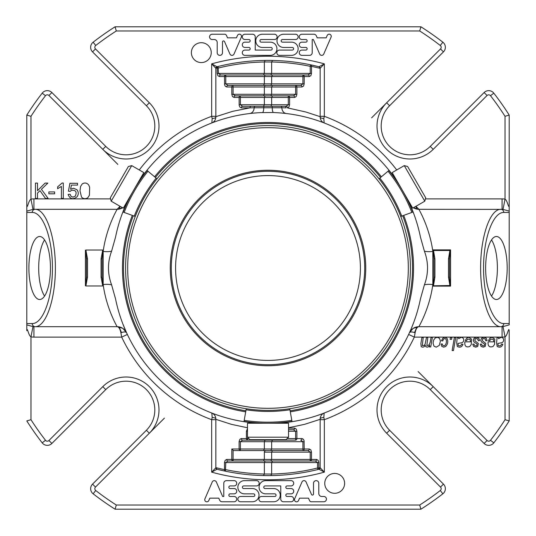 <?xml version="1.0" encoding="UTF-8"?>
<svg xmlns="http://www.w3.org/2000/svg" width="536" height="536" viewBox="0 0 536 536"><rect width="100%" height="100%" fill="white"/><g stroke="black" fill="none" stroke-linecap="round" stroke-linejoin="round"><path stroke-width="0.8" d="M360.413 268A92.413 92.413 0 0 0 268 175.587A92.413 92.413 0 0 0 175.587 268A92.413 92.413 0 0 0 268 360.413A92.413 92.413 0 0 0 360.413 268M424.8 201.188L425.705 197.818L407.628 166.515L404.265 165.617L392.171 172.599L402.435 190.38L412.707 208.169L424.8 201.188L404.265 165.617M247.465 437.202L249.93 439.667L286.07 439.667L288.536 437.202L288.536 423.239L247.465 423.239L247.465 437.202L288.536 437.202M365.753 268A97.753 97.753 0 0 0 219.124 183.345A97.753 97.753 0 0 0 219.124 352.655A97.753 97.753 0 0 0 365.753 268M131.735 165.617L128.372 166.515L110.295 197.818L111.2 201.188L123.293 208.169L133.565 190.38L143.829 172.599L131.735 165.617L111.2 201.188M391.38 196.9A142.402 142.402 0 0 1 268.114 410.402M267.886 410.402A142.402 142.402 0 0 1 144.62 196.9M144.733 196.699A142.402 142.402 0 0 1 391.267 196.699M147.152 170.535C148.197 171.406 148.197 171.406 147.152 170.535A156.485 156.485 0 0 0 123.173 212.075C124.446 212.537 124.446 212.537 123.173 212.075L135.246 216.47A143.655 143.655 0 0 1 156.988 178.79L147.152 170.535M244.014 421.39C244.255 420.05 244.255 420.05 244.014 421.39A156.485 156.485 0 0 0 291.986 421.39C291.745 420.05 291.745 420.05 291.986 421.39L289.755 408.733A143.655 143.655 0 0 1 246.245 408.747L244.014 421.39M412.827 212.075C411.554 212.537 411.554 212.537 412.827 212.075A156.485 156.485 0 0 0 388.848 170.535A156.485 156.485 0 0 1 412.827 212.075L411.849 212.43A155.447 155.447 0 0 0 388.044 171.205L379.006 178.796A143.655 143.655 0 0 1 400.767 216.464L411.849 212.43M388.848 170.535C387.803 171.406 387.803 171.406 388.848 170.535L388.044 171.205M288.301 95.864L293.413 95.864L288.301 95.864L288.301 97.431L289.581 97.431A1.568 1.28 -90 0 0 288.301 95.864L265.159 95.864L264.349 97.431L240.396 97.431L240.396 95.864L235.277 95.864L240.396 95.864A1.568 1.28 90 0 0 239.11 97.431L240.396 97.431L240.396 104.728L242.587 106.296L251.23 106.296A1.568 1.28 90 0 0 249.944 107.863L254.144 107.749A6.258 5.119 83.3 0 1 249.749 113.525M272.469 95.864L271.651 97.431L264.349 97.431L264.349 104.728L263.531 106.296L242.587 106.296A1.568 1.28 -90 0 0 241.3 107.863L239.934 107.18L239.163 105.425L239.11 97.431L233.998 97.431A1.568 1.28 -90 0 1 235.277 95.864L233.086 94.296L233.086 85.432L227.974 85.432L233.086 85.432A1.568 1.28 90 0 0 231.807 86.993L264.349 86.993L264.349 94.296L263.531 95.864M265.159 95.864L240.396 95.864M286.251 113.525A6.258 5.119 96.7 0 1 281.856 107.749L286.057 107.863A1.568 1.28 -90 0 0 284.77 106.296L286.11 106.296L288.301 104.728L289.581 104.728L289.581 97.431L294.7 97.431A1.568 1.28 90 0 0 293.413 95.864L295.604 94.296L271.651 94.296L270.841 95.864M233.998 97.431L232.45 96.514L231.807 94.296L271.651 94.296L271.651 86.993L264.349 86.993L265.159 85.432L233.086 85.432M272.469 85.432L271.651 86.993L296.89 86.993A1.568 1.28 -90 0 0 295.604 85.432L265.159 85.432M270.841 85.432L300.723 85.432L302.914 83.864L271.651 83.864L270.841 85.432L263.531 85.432L264.349 83.864L264.349 76.561L225.783 76.561L225.783 75L220.671 75L225.783 75A1.568 1.28 90 0 0 224.504 76.561L225.783 76.561L225.783 83.864L227.974 85.432A1.568 1.28 -90 0 0 226.695 86.993L225.328 86.316L224.624 84.902L224.504 76.561L219.385 76.561A1.568 1.28 -90 0 1 220.671 75L218.48 73.432L217.194 73.432L217.837 75.65L219.385 76.561M224.504 83.864L271.651 83.864L271.651 76.561L264.349 76.561L265.159 75L225.783 75M272.469 75L271.651 76.561L304.193 76.561A1.568 1.28 -90 0 0 302.914 75L265.159 75M270.841 75L271.651 73.432L218.48 73.432L218.105 66.477A1.568 1.266 76.1 0 0 217.194 67.998L218.48 67.998A206.045 206.045 0 0 1 264.349 61.988L264.349 73.432L263.531 75L308.026 75L310.217 73.432L271.651 73.432L271.651 62.015L264.349 61.968L265.139 60.414L272.502 60.441L271.651 62.015M247.699 440.136L242.587 440.136L247.699 440.136L247.699 438.569L246.419 438.569A1.568 1.28 90 0 0 247.699 440.136L263.531 440.136L264.114 439.667M263.531 440.136L270.841 440.136L271.424 439.667M270.841 440.136L295.604 440.136A1.568 1.28 -90 0 0 296.89 438.569L295.604 438.569L295.604 440.136M247.465 431.272L246.419 431.272L246.419 438.569L241.3 438.569A1.568 1.28 -90 0 0 242.587 440.136L240.396 441.704L271.651 441.704L272.469 440.136M233.086 461L265.159 461L264.349 462.568L264.349 474.012A206.045 206.045 0 0 1 225.783 469.67L224.504 469.67A1.568 1.273 101.8 0 0 225.462 471.204L225.783 462.568L227.974 461L233.086 461L233.086 459.439L231.807 459.439A1.568 1.28 90 0 0 233.086 461L263.531 461L264.349 459.439L264.349 452.136A1.91 1.568 0 0 1 266.258 450.568L234.185 450.568L240.396 450.568L240.396 449.007L239.11 449.007A1.568 1.28 90 0 0 240.396 450.568L263.531 450.568L264.349 449.007L264.349 441.704L265.159 440.136M304.193 441.704L271.651 441.704L271.651 449.007L302.914 449.007L302.914 450.568L308.026 450.568L302.914 450.568A1.568 1.28 -90 0 0 304.193 449.007L302.914 449.007L302.914 441.704L300.723 440.136A1.568 1.28 90 0 0 302.002 438.569L303.369 439.252L304.073 440.666L304.193 449.007L309.305 449.007A1.568 1.28 90 0 1 308.026 450.568L310.217 452.136L310.217 461L315.329 461L310.217 461A1.568 1.28 -90 0 0 311.496 459.439L271.651 459.439L271.651 452.136L272.469 450.568L266.258 450.568M263.531 450.568L270.841 450.568L271.651 449.007L240.396 449.007L240.396 441.704L239.11 441.704L239.123 441.349L239.934 439.252L241.3 438.569M270.841 450.568L302.914 450.568M263.531 461L270.841 461L271.651 459.439L233.086 459.439L233.086 450.287A1.91 1.568 0 0 0 234.185 450.568M270.841 461L310.217 461M265.159 461L272.469 461L271.651 462.568L317.52 462.568L315.329 461A1.568 1.28 90 0 0 316.615 459.439L318.163 460.35L318.793 462.213L318.806 468.002L317.52 468.002L317.52 462.568L318.806 462.568M264.349 473.985L271.651 474.032L271.651 462.568L224.504 462.568L225.14 460.35L226.695 459.439A1.568 1.28 -90 0 0 227.974 461M239.11 104.728L271.651 104.728L271.651 97.431L288.301 97.431L288.301 104.728L271.651 104.728L270.841 106.296L263.531 106.296M270.841 106.296L286.11 106.296A1.568 1.28 90 0 1 287.39 107.863L305.788 111.984L320.16 116.674L320.16 68.266L318.98 66.752L310.538 64.796L310.217 66.33L311.496 66.33A1.568 1.273 -78.2 0 0 310.538 64.796A207.606 207.606 0 0 0 272.502 60.441M433.148 250.5L432.833 249.877L433.47 250.205L434.917 258.855L433.879 258.855L433.879 277.146L433.879 258.855L433.148 250.5L450.253 250.5L449.523 258.855L449.523 277.146L448.485 277.146L449.938 285.795L450.568 286.124L450.568 249.877L449.938 250.205L448.485 258.855L448.485 277.146M449.523 258.855L448.485 258.855M247.465 427.762L231.438 424.345L215.84 419.326L215.84 467.734L217.02 469.248A207.606 207.606 0 0 0 318.98 469.248L317.895 469.523L317.52 468.002A206.045 206.045 0 0 1 271.651 474.012L270.861 475.586A207.606 207.606 0 0 0 317.895 469.523A1.568 1.266 -103.9 0 0 318.806 468.002L320.16 467.66L318.98 469.248L324.334 472.149L320.16 467.734A1.568 1.568 0 0 1 318.98 469.248A1.568 1.568 0 0 0 320.16 467.734M320.16 68.266A1.568 1.568 0 0 0 318.98 66.752L324.334 63.851L320.16 68.266A1.568 1.568 0 0 0 318.98 66.752A207.606 207.606 0 0 0 218.105 66.477L217.02 66.752L211.666 63.851L215.84 68.266L217.02 66.752A1.568 1.568 0 0 0 215.84 68.266L217.194 67.998L217.194 73.432M215.84 467.734A1.568 1.568 0 0 0 217.02 469.248L211.666 472.149L215.84 467.734A1.568 1.568 0 0 0 217.02 469.248L225.462 471.204A207.606 207.606 0 0 0 263.498 475.559L264.349 474.012M270.861 475.586L263.498 475.559M300.723 85.432A1.568 1.28 90 0 1 302.002 86.993L296.89 86.993L296.89 94.296L295.604 94.296L295.604 85.432M308.026 75A1.568 1.28 90 0 1 309.305 76.561L304.193 76.561L304.193 83.864L302.914 83.864L302.914 75M433.879 277.146L434.917 277.146L433.47 285.795L432.833 286.124L450.568 286.124L450.253 285.5L433.47 285.795L433.148 285.5L433.879 277.146M449.523 277.146L450.253 285.5M450.253 250.5L450.568 249.877L432.833 249.877L432.833 284.542C429.49 309.071 418.717 326.772 418.904 326.685L500.838 326.685A3.129 2.941 -90 0 0 503.78 323.556C492.959 323.771 483.479 297.728 483.559 268C483.479 238.272 492.959 212.229 503.78 212.444A3.129 2.941 90 0 0 500.838 209.315C490.018 209.087 480.537 236.597 480.618 268C480.537 299.403 490.018 326.913 500.838 326.685L502.071 326.685L502.071 337.117A14.432 13.561 180 0 0 505.026 336.829L505.026 419.701L509.2 420.921L505.026 419.701A281.42 281.42 0 0 1 490.507 440.291L493.81 442.85A285.588 285.588 0 0 0 509.2 420.921L509.2 330.732C508.691 326.324 507.625 335.502 505.026 336.829L503.023 326.618L502.071 326.685M288.536 431.272L296.89 431.272L296.247 429.055L294.7 428.137A1.568 1.28 90 0 1 293.413 429.705L288.536 429.705L293.413 429.705L295.604 431.272L295.604 438.569L287.169 438.569M239.11 441.704L239.11 449.007L231.807 449.007L233.086 450.287M85.881 285.963L102.718 285.963L101.083 277.146L102.121 277.146L102.121 258.855L101.083 258.855L102.718 250.037L85.881 250.037L87.515 258.855L86.477 258.855L86.477 277.146L87.515 277.146L85.881 285.963L85.432 285.809L86.477 277.146M222.487 41.962A1.059 1.059 0 0 1 224.51 41.547L229.924 54.015A2.238 2.238 0 0 0 233.951 54.19L241.341 37.165A2.111 2.111 0 0 0 237.488 35.423L236.443 37.835L227.505 37.835L226.514 35.55A2.111 2.111 0 0 0 224.946 34.237L212.196 34.237A2.647 2.647 0 0 0 209.556 36.796A2.647 2.647 0 0 0 212.022 39.517L214.219 39.517A2.982 2.982 0 0 1 217.201 42.505L217.201 52.722A2.64 2.64 0 0 0 219.847 55.362A2.64 2.64 0 0 0 222.487 52.722L222.487 41.962M291.544 42.156A6.599 6.599 0 0 1 298.143 48.763A6.599 6.599 0 0 1 291.544 55.362L279.477 55.362A2.64 2.64 0 0 1 276.831 52.722A2.64 2.64 0 0 1 279.477 50.083L292.294 50.083A1.313 1.313 0 0 0 293.607 48.763A1.313 1.313 0 0 0 292.294 47.449L283.598 47.449A6.606 6.606 0 0 1 276.991 40.843A6.606 6.606 0 0 1 283.598 34.237L295.504 34.237A2.64 2.64 0 0 1 298.143 36.877A2.64 2.64 0 0 1 295.504 39.517L282.485 39.517A1.32 1.32 0 0 0 281.166 40.837A1.32 1.32 0 0 0 282.485 42.156L291.544 42.156M261.26 39.523A1.32 1.32 0 0 0 259.94 40.843A1.32 1.32 0 0 0 261.26 42.163L270.318 42.163A6.599 6.599 0 0 1 276.924 48.763A6.599 6.599 0 0 1 270.318 55.362L244.925 55.362A2.64 2.64 0 0 1 242.285 52.722A2.64 2.64 0 0 1 244.925 50.083L248.858 50.083A1.32 1.32 0 0 0 250.178 48.763A1.32 1.32 0 0 0 248.858 47.443L244.925 47.443A2.64 2.64 0 0 1 242.285 44.803A2.64 2.64 0 0 1 244.925 42.156L248.858 42.156A1.32 1.32 0 0 0 250.178 40.837A1.32 1.32 0 0 0 248.858 39.517L244.925 39.517A2.64 2.64 0 0 1 242.285 36.877A2.64 2.64 0 0 1 244.925 34.237L252.597 34.237A2.64 2.64 0 0 1 255.237 36.877L255.237 50.083L270.915 50.083A1.313 1.313 0 0 0 272.234 48.769A1.313 1.313 0 0 0 270.915 47.449L262.365 47.449A6.606 6.606 0 0 1 255.759 40.843A6.606 6.606 0 0 1 262.365 34.237L274.459 34.237A2.647 2.647 0 0 1 277.105 36.883A2.647 2.647 0 0 1 274.459 39.523L261.26 39.523M63.282 183.031L63.282 198.421L61.399 198.421L61.399 186.428L57.633 188.699L57.633 186.876L62.062 183.031L63.282 183.031M70.591 189.221L73.492 188.257L76.876 189.65C78.658 191.948 78.712 194.34 77.043 196.819C72.923 199.888 69.941 199.077 68.092 194.4L70.075 194.24L71.094 196.41L73.017 197.134L75.321 196.109C77.104 191.808 75.784 189.878 71.342 190.334L70.196 191.406L68.427 191.171L69.915 183.299L77.532 183.299L77.532 185.101L71.415 185.101L70.591 189.221M37.493 198.421L35.463 198.421L35.463 183.098L37.493 183.098L37.493 190.695L45.098 183.098L47.851 183.098L41.419 189.302L48.133 198.421L45.453 198.421L39.999 190.662L37.493 193.107L37.493 198.421M54.632 193.818L48.856 193.818L48.856 191.928L54.632 191.928L54.632 193.818M331.06 37.192L323.731 54.076A2.238 2.238 0 0 1 319.65 54.015L313.359 39.517L312.213 39.517L312.213 52.689A2.673 2.673 0 0 1 309.533 55.362L301.902 55.362A2.64 2.64 0 0 1 299.255 52.722A2.64 2.64 0 0 1 301.902 50.083L305.828 50.083A1.32 1.32 0 0 0 307.148 48.763A1.32 1.32 0 0 0 305.828 47.443L301.902 47.443A2.64 2.64 0 0 1 299.255 44.803A2.64 2.64 0 0 1 301.902 42.156L305.828 42.156A1.32 1.32 0 0 0 307.148 40.837A1.32 1.32 0 0 0 305.828 39.517L301.902 39.517A2.64 2.64 0 0 1 299.255 36.877A2.64 2.64 0 0 1 301.902 34.237L313.888 34.237A2.673 2.673 0 0 1 316.347 35.845L317.212 37.842L326.169 37.842L327.215 35.423A2.111 2.111 0 0 1 331.06 37.192M191.379 52.635A9.936 9.936 0 0 1 206.28 44.032A9.936 9.936 0 0 1 206.28 61.238A9.936 9.936 0 0 1 191.379 52.635M79.998 190.856L80.561 186.488L82.222 183.928C84.668 182.448 86.825 182.789 88.695 184.96L89.646 187.238L89.438 195.218L87.783 197.777C85.465 199.178 83.375 198.95 81.512 197.087L79.998 190.856M485.636 268A31.503 10.774 -90 0 1 496.416 236.497A31.503 10.774 -90 0 1 507.19 268A31.503 10.774 -90 0 1 496.416 299.503A31.503 10.774 -90 0 1 485.636 268M503.023 326.618L509.2 324.876L509.2 212.444L503.78 212.444M493.81 93.15A285.588 285.588 0 0 1 509.2 115.079L509.2 211.124L503.023 209.382L505.026 199.171C507.625 200.504 508.691 209.67 509.2 205.268L509.2 115.079L505.026 116.299A281.42 281.42 0 0 0 490.507 95.71A2.298 2.298 0 0 0 487.07 95.488L484.122 92.54A6.466 6.466 0 0 1 493.81 93.15L490.507 95.71M415.963 206.286L418.904 209.315L503.023 209.382M509.2 205.268L509.2 212.444M26.8 205.268L26.8 205.268C27.309 209.677 28.375 200.498 30.974 199.171L32.977 209.382L26.8 211.124L26.8 115.079L30.974 116.299L30.974 199.171A14.432 13.561 180 0 1 33.929 198.883L33.929 209.315L32.977 209.382M26.8 330.732L26.8 324.876L32.977 326.618L30.974 336.829C28.375 335.496 27.309 326.33 26.8 330.732L26.8 115.079A285.588 285.588 0 0 1 42.19 93.15L45.493 95.71A281.42 281.42 0 0 0 30.974 116.299M127.354 334.444L121.692 337.117L120.888 332.769C120.098 328.903 118.831 326.873 117.096 326.685L35.162 326.685C45.982 326.913 55.463 299.403 55.382 268C55.463 236.597 45.982 209.087 35.162 209.315A3.129 2.941 90 0 0 32.22 212.444L26.8 212.444M120.888 332.769A6.258 2.405 155.4 0 1 126.576 332.769A10.432 10.432 0 0 0 117.096 326.685C117.304 326.813 106.483 308.997 103.167 284.542L103.167 251.458C106.51 226.929 117.284 209.228 117.096 209.315L33.929 209.315M28.897 268A31.503 10.774 90 0 1 39.677 236.497A31.503 10.774 90 0 1 50.451 268A31.503 10.774 90 0 1 39.677 299.503A31.503 10.774 90 0 1 28.897 268M311.054 501.763L323.804 501.763A2.647 2.647 0 0 0 326.444 499.204A2.647 2.647 0 0 0 323.979 496.483L321.781 496.483A2.982 2.982 0 0 1 318.799 493.495L318.799 483.278A2.64 2.64 0 0 0 316.153 480.638A2.64 2.64 0 0 0 313.513 483.278L313.513 494.038A1.059 1.059 0 0 1 311.49 494.453L306.076 481.985A2.238 2.238 0 0 0 302.049 481.81L294.659 498.835A2.111 2.111 0 0 0 298.512 500.577L299.557 498.165L308.495 498.165L309.486 500.45A2.111 2.111 0 0 0 311.054 501.763M509.2 420.921L509.2 330.732M32.22 212.444C43.041 212.229 52.521 238.272 52.441 268C52.521 297.728 43.041 323.771 32.22 323.556A3.129 2.941 -90 0 0 35.162 326.685L32.977 326.618M244.456 493.844A6.599 6.599 0 0 1 237.857 487.237A6.599 6.599 0 0 1 244.456 480.638L256.523 480.638A2.64 2.64 0 0 1 259.169 483.278A2.64 2.64 0 0 1 256.523 485.918L243.706 485.918A1.313 1.313 0 0 0 242.393 487.237A1.313 1.313 0 0 0 243.706 488.551L252.402 488.551A6.606 6.606 0 0 1 259.009 495.157A6.606 6.606 0 0 1 252.402 501.763L240.496 501.763A2.64 2.64 0 0 1 237.857 499.123A2.64 2.64 0 0 1 240.496 496.483L253.515 496.483A1.32 1.32 0 0 0 254.835 495.163A1.32 1.32 0 0 0 253.515 493.844L244.456 493.844M274.74 496.477A1.32 1.32 0 0 0 276.06 495.157A1.32 1.32 0 0 0 274.74 493.837L265.682 493.837A6.599 6.599 0 0 1 259.076 487.237A6.599 6.599 0 0 1 265.682 480.638L291.075 480.638A2.64 2.64 0 0 1 293.715 483.278A2.64 2.64 0 0 1 291.075 485.918L287.142 485.918A1.32 1.32 0 0 0 285.822 487.237A1.32 1.32 0 0 0 287.142 488.557L291.075 488.557A2.64 2.64 0 0 1 293.715 491.197A2.64 2.64 0 0 1 291.075 493.844L287.142 493.844A1.32 1.32 0 0 0 285.822 495.163A1.32 1.32 0 0 0 287.142 496.483L291.075 496.483A2.64 2.64 0 0 1 293.715 499.123A2.64 2.64 0 0 1 291.075 501.763L283.403 501.763A2.64 2.64 0 0 1 280.764 499.123L280.764 485.918L265.086 485.918A1.313 1.313 0 0 0 263.766 487.231A1.313 1.313 0 0 0 265.086 488.551L273.635 488.551A6.606 6.606 0 0 1 280.241 495.157A6.606 6.606 0 0 1 273.635 501.763L261.541 501.763A2.647 2.647 0 0 1 258.895 499.117A2.647 2.647 0 0 1 261.541 496.477L274.74 496.477M216.35 481.985L222.641 496.483L223.787 496.483L223.787 483.311A2.673 2.673 0 0 1 226.467 480.638L234.098 480.638A2.64 2.64 0 0 1 236.745 483.278A2.64 2.64 0 0 1 234.098 485.918L230.172 485.918A1.32 1.32 0 0 0 228.852 487.237A1.32 1.32 0 0 0 230.172 488.557L234.098 488.557A2.64 2.64 0 0 1 236.745 491.197A2.64 2.64 0 0 1 234.098 493.844L230.172 493.844A1.32 1.32 0 0 0 228.852 495.163A1.32 1.32 0 0 0 230.172 496.483L234.098 496.483A2.64 2.64 0 0 1 236.745 499.123A2.64 2.64 0 0 1 234.098 501.763L222.112 501.763A2.673 2.673 0 0 1 219.653 500.155L218.789 498.158L209.831 498.158L208.785 500.577A2.111 2.111 0 0 1 204.94 498.808L212.269 481.924A2.238 2.238 0 0 1 216.35 481.985M344.621 483.365A9.936 9.936 0 0 1 329.72 491.968A9.936 9.936 0 0 1 329.72 474.762A9.936 9.936 0 0 1 344.621 483.365M479.613 340.561L478.286 340.836L477.777 339.107L476.377 338.538L475.09 338.94L474.916 340.796L478.326 343.409L477.764 346.403L475.747 347.167L473.569 346.377L472.732 344.179L474.038 344.072L474.548 345.445L475.847 345.921L476.893 345.559L477.053 344.032L473.918 341.955L473.295 340.159L474.125 338.142L476.437 337.298L478.769 338.149L479.613 340.561M454.367 337.506L455.694 337.506L453.463 350.551L452.136 350.551L454.367 337.506M487.09 340.561L485.763 340.836L485.254 339.107L483.847 338.538L482.568 338.94L482.393 340.796L485.797 343.409L485.234 346.403L483.224 347.167L481.047 346.377L480.209 344.179L481.509 344.072L482.018 345.445L483.325 345.921L484.363 345.559L484.524 344.032L481.395 341.955L480.772 340.159L481.603 338.142L483.914 337.298L486.246 338.149L487.09 340.561M431.038 337.506L432.351 337.506L430.73 346.953L429.416 346.953L429.684 345.398L428.338 346.805L427.112 347.167L425.912 346.712L425.262 345.398C424.144 347.147 422.797 347.556 421.209 346.625L420.874 343.589L421.912 337.506L423.232 337.506L422.281 345.593L424.103 345.439L425.068 344.326L426.482 337.506L427.802 337.506L426.844 345.566L429.115 344.95L430.261 341.975L431.038 337.506M450.414 337.506L451.908 337.506L451.593 339.328L450.099 339.328L450.414 337.506M442.294 343.931L442.723 345.352L443.788 345.841L445.054 345.378C446.475 343.489 446.783 341.405 445.992 339.134C444.431 338.169 443.359 338.779 442.776 340.95L441.456 340.782L442.877 338.149L444.94 337.298L446.977 338.263C448.351 341.271 447.922 344.018 445.691 346.504L443.687 347.167L441.738 346.33L440.994 344.038L442.294 343.931M470.575 341.834L470.092 339.301L467.546 339.154L466.528 340.722L465.235 340.561L466.722 338.156L468.879 337.298L471.526 339.12L471.305 344.4L469.771 346.504C466.092 347.676 464.451 346.122 464.859 341.834L470.575 341.834M458.515 337.506L458.675 338.685L461.342 337.298C463.56 337.848 464.23 339.295 463.352 341.626L462.246 342.658L457.992 343.429L458.26 345.492C459.895 346.236 461.02 345.787 461.65 344.125L462.983 344.266C461.898 347.107 460.009 347.844 457.315 346.47L456.712 342.96L457.188 337.506L458.515 337.506M498.393 337.506L498.56 338.685L501.227 337.298C503.445 337.848 504.108 339.295 503.23 341.626L502.132 342.658L497.87 343.429L498.145 345.492C499.773 346.236 500.899 345.787 501.529 344.125L502.862 344.266C501.776 347.107 499.887 347.844 497.194 346.47L496.591 342.96L497.073 337.506L498.393 337.506M493.83 341.834L493.355 339.301L490.802 339.154L489.783 340.722L488.49 340.561L489.978 338.156L492.142 337.298L494.782 339.12L494.567 344.4L493.033 346.504C489.348 347.676 487.713 346.122 488.122 341.834L493.83 341.834M440.411 341.09L439.265 345.412L436.183 347.167L433.952 346.135L433.075 343.181L433.671 340.052L435.232 337.982L437.235 337.298L439.513 338.31L440.411 341.09M212.182 118.496L211.666 116.312L215.84 116.312L215.84 117.109A4.174 1.4 0 0 1 212.182 118.496L211.841 122.945C214.313 121.853 215.646 119.91 215.84 117.109L215.84 68.34M251.23 106.296L284.77 106.296M320.16 116.674L320.16 117.109L320.16 116.312L324.334 116.312L323.818 118.496A4.174 1.4 0 0 1 320.16 117.109C320.354 119.91 321.687 121.86 324.159 122.945L323.818 118.496M413.209 212.229L409.424 203.231A6.258 2.405 155.4 0 0 410.221 203.861M433.155 285.5L432.833 286.124L432.833 284.542A10.432 2.921 6.7 0 0 424.398 284.857L420.459 298.854A155.547 155.547 0 0 1 280.73 423.025M418.904 326.685A10.432 10.432 0 0 0 409.437 332.742A10.432 10.432 0 0 1 418.904 326.685C417.169 326.873 415.903 328.903 415.112 332.769A6.258 2.405 24.6 0 0 409.424 332.769A10.432 10.432 0 0 0 409.424 332.769L410.449 330.484M323.818 417.504L324.334 419.688L320.16 419.688L320.16 418.891A4.174 1.4 180 0 1 323.818 417.504L324.159 413.055C321.687 414.147 320.354 416.09 320.16 418.891L320.16 467.66M215.84 419.326L215.84 418.891L215.84 419.688L211.666 419.688L212.182 417.504A4.174 1.4 180 0 1 215.84 418.891C215.646 416.09 214.313 414.14 211.841 413.055L212.182 417.504M102.718 250.037L103.167 250.191L102.121 258.855M86.477 258.855L85.432 250.191L85.432 285.809M85.881 250.037L85.432 250.191M102.121 277.146L103.167 284.542A10.432 2.921 -6.7 0 1 111.602 284.857C107.434 273.628 107.434 262.385 111.602 251.143A10.432 2.921 6.7 0 1 103.167 251.458L103.167 250.191M102.718 285.963L103.167 285.809M117.096 209.315A10.432 10.432 0 0 0 122.583 207.754A10.432 10.432 0 0 1 117.096 209.315L120.037 206.286M126.469 203.472L126.563 203.258A10.432 10.432 0 0 1 124.298 206.434L126.576 203.231A6.258 2.405 24.6 0 1 125.779 203.861M484.122 92.54L430.261 146.395A28.75 28.75 0 0 1 389.605 146.395A28.75 28.75 0 0 1 389.605 105.739L443.46 51.878A6.466 6.466 0 0 0 442.85 42.19A285.588 285.588 0 0 0 420.921 26.8L115.079 26.8L116.299 30.974A281.42 281.42 0 0 0 95.71 45.493A2.298 2.298 0 0 0 95.488 48.93L92.54 51.878A6.466 6.466 0 0 1 93.15 42.19L95.71 45.493M442.85 42.19L440.291 45.493A281.42 281.42 0 0 0 419.701 30.974L420.921 26.8L419.701 30.974L116.299 30.974M115.079 26.8A285.588 285.588 0 0 0 93.15 42.19M502.071 209.315L502.071 198.883A14.432 13.561 180 0 1 505.026 199.171L505.026 116.299M217.02 66.752A207.606 207.606 0 0 1 218.105 66.477A207.606 207.606 0 0 0 217.02 66.752A1.568 1.568 0 0 0 215.84 68.266M115.079 509.2L116.299 505.026L115.079 509.2A285.588 285.588 0 0 1 93.15 493.81A285.588 285.588 0 0 0 115.079 509.2L420.921 509.2L419.701 505.026A281.42 281.42 0 0 0 440.291 490.507A2.298 2.298 0 0 0 440.512 487.07L443.46 484.122A6.466 6.466 0 0 1 442.85 493.81A285.588 285.588 0 0 1 420.921 509.2A285.588 285.588 0 0 0 442.85 493.81L440.291 490.507M415.112 332.769L414.308 337.117L408.646 334.444M42.19 442.85A285.588 285.588 0 0 1 26.8 420.921L30.974 419.701A281.42 281.42 0 0 0 45.493 440.291A2.298 2.298 0 0 0 48.93 440.512L51.878 443.46A6.466 6.466 0 0 1 42.19 442.85L45.493 440.291M30.974 419.701L30.974 336.829A14.432 13.561 180 0 0 33.929 337.117L33.929 326.685M215.84 117.109C215.646 119.91 214.313 121.853 211.841 122.945L211.841 122.945M280.576 106.296A1.568 1.286 -90 0 1 281.856 107.749L254.144 107.749A1.568 1.286 90 0 1 255.424 106.296M320.16 117.109C320.354 119.91 321.687 121.853 324.159 122.945L324.159 122.945M418.904 209.315A10.432 10.432 0 0 1 413.417 207.754A10.432 10.432 0 0 0 418.904 209.315C418.696 209.187 429.517 227.003 432.833 251.458A10.432 2.921 -6.7 0 1 424.398 251.143C428.565 262.372 428.565 273.615 424.398 284.857M320.16 418.891C320.354 416.09 321.687 414.147 324.159 413.055L324.159 413.055M284.281 423.239A6.258 5.119 83.3 0 1 286.251 422.475M215.84 418.891C215.646 416.09 214.313 414.147 211.841 413.055L211.841 413.055M251.719 423.239A6.258 5.119 96.7 0 0 249.749 422.475M111.602 251.143L115.541 237.147A155.547 155.547 0 0 1 127.38 201.509M140.104 179.466A155.547 155.547 0 0 1 260.349 112.64L273.414 112.506A6.258 1.568 92.1 0 1 272.228 107.548A1.568 0.402 90 0 0 271.832 106.296M124.298 206.434A10.432 10.432 0 0 0 126.576 203.231L125.551 205.516M124.345 208.35L122.798 212.216M264.168 106.296A1.568 0.402 90 0 0 263.772 107.548A6.258 1.568 -92.1 0 1 262.586 112.506M273.414 112.506L275.651 112.64A155.547 155.547 0 0 1 395.896 179.466M408.62 201.509A155.547 155.547 0 0 1 420.459 237.147L424.398 251.143M411.702 206.434A10.432 10.432 0 0 1 409.424 203.231L411.702 206.427A10.432 10.432 0 0 1 409.424 203.231L409.859 204.183M411.655 327.65L413.202 323.784M255.27 423.025A155.547 155.547 0 0 1 115.541 298.854L111.602 284.857M122.791 323.771L126.576 332.769A10.432 10.432 0 0 0 117.096 326.685L117.096 326.685M413.531 268A145.531 145.531 0 0 1 290.298 411.815A145.531 145.531 0 0 0 403.695 215.398A145.531 145.531 0 0 1 413.531 268M245.702 411.815A145.531 145.531 0 0 1 132.305 215.398A145.531 145.531 0 0 0 245.702 411.815M154.603 176.786A145.531 145.531 0 0 1 381.398 176.786A145.531 145.531 0 0 0 154.603 176.786M92.54 51.878L146.395 105.739A28.75 28.75 0 0 1 146.395 146.395A28.75 28.75 0 0 1 105.739 146.395L51.878 92.54A6.466 6.466 0 0 0 42.19 93.15M443.46 484.122L389.605 430.261A28.75 28.75 0 0 1 389.605 389.605A28.75 28.75 0 0 1 430.261 389.605L484.122 443.46A6.466 6.466 0 0 0 493.81 442.85M51.878 443.46L105.739 389.605A28.75 28.75 0 0 1 146.395 389.605A28.75 28.75 0 0 1 146.395 430.261L92.54 484.122A6.466 6.466 0 0 0 93.15 493.81L95.71 490.507A281.42 281.42 0 0 0 116.299 505.026L419.701 505.026M415.782 206.394A160.11 160.11 0 0 1 416.894 209.12M416.894 326.88A160.11 160.11 0 0 1 414.522 332.561M121.478 332.561A160.11 160.11 0 0 1 119.106 326.88M119.106 209.12A160.11 160.11 0 0 1 120.218 206.394M44.575 239.94A31.503 10.774 -90 0 0 38.699 268A31.503 10.774 -90 0 0 44.575 296.06M491.512 296.06A31.503 10.774 90 0 0 497.388 268A31.503 10.774 90 0 0 491.512 239.94M364.708 268A96.708 96.708 0 0 0 219.646 184.25A96.708 96.708 0 0 0 219.646 351.75A96.708 96.708 0 0 0 364.708 268M408.318 268A140.318 140.318 0 0 1 197.844 389.518A140.318 140.318 0 0 1 197.844 146.482A140.318 140.318 0 0 1 408.318 268M156.988 178.79A143.655 143.655 0 0 0 135.233 216.464M156.19 178.113A144.7 144.7 0 0 0 134.255 216.109M147.956 171.205A155.447 155.447 0 0 0 124.151 212.43M246.064 409.772A144.7 144.7 0 0 0 289.936 409.772M244.195 420.358A155.447 155.447 0 0 0 291.805 420.358M400.767 216.464A143.655 143.655 0 0 0 379.012 178.79M401.745 216.109A144.7 144.7 0 0 0 379.81 178.113M247.699 437.436L247.699 438.569L248.831 438.569M264.349 452.136L311.496 452.136L311.496 459.439L316.615 459.439M320.16 68.34L311.496 66.33L311.496 73.432L310.217 73.432L310.217 66.33A206.045 206.045 0 0 0 271.651 61.988M226.695 86.993L231.807 86.993L231.807 94.296M241.3 107.863L249.944 107.863L232.651 111.334L215.84 116.674M296.89 94.296L296.247 96.514L294.7 97.431M304.193 83.864L303.55 86.082L302.002 86.993M311.496 73.432L310.86 75.65L309.305 76.561M289.581 104.728L288.944 106.945L287.39 107.863M434.917 277.146L434.917 258.855M309.305 449.007L310.86 449.918L311.496 452.136M302.002 438.569L296.89 438.569L296.89 431.272M294.7 428.137L288.536 428.137M231.807 449.007L231.807 459.439L226.695 459.439M215.84 467.66L224.504 469.67L224.504 462.568M246.419 431.272L247.465 428.599M87.515 277.146L87.515 258.855M101.083 258.855L101.083 277.146M318.98 66.752A207.606 207.606 0 0 0 265.139 60.414M509.2 323.556L503.78 323.556M32.22 323.556L26.8 323.556M217.02 469.248A207.606 207.606 0 0 0 318.98 469.248M320.16 419.326L304.562 424.345L288.536 427.762M425.417 198.883L502.071 198.883M396.727 169.966A161.812 161.812 0 0 0 324.334 116.312L324.334 63.851A211.78 211.78 0 0 0 211.666 63.851L211.666 116.312A161.812 161.812 0 0 0 139.273 169.966M110.584 198.883L33.929 198.883M33.929 337.117L121.692 337.117A161.812 161.812 0 0 0 211.666 419.688L211.666 472.149A211.78 211.78 0 0 0 324.334 472.149L324.334 419.688A161.812 161.812 0 0 0 414.308 337.117L502.071 337.117M409.531 332.528L409.437 332.742A10.432 10.432 0 0 0 409.424 332.769L412.968 328.541M402.717 215.76A144.492 144.492 0 0 1 290.117 410.79M245.883 410.79A144.492 144.492 0 0 1 133.283 215.76M155.4 177.456A144.492 144.492 0 0 1 380.6 177.456M51.878 92.54L48.93 95.488A2.298 2.298 0 0 0 45.493 95.71M105.739 146.395L102.785 149.35A32.924 32.924 0 0 0 149.35 149.35A32.924 32.924 0 0 0 149.35 102.785L95.488 48.93M146.395 105.739L149.35 102.785M443.46 51.878L440.512 48.93A2.298 2.298 0 0 0 440.291 45.493M371.589 117.853L386.65 102.785A32.924 32.924 0 0 0 386.65 149.35A32.924 32.924 0 0 0 433.215 149.35L487.07 95.488M440.512 48.93L386.65 102.785L389.605 105.739M48.93 95.488L117.853 164.411M430.261 146.395L433.215 149.35M484.122 443.46L487.07 440.512A2.298 2.298 0 0 0 490.507 440.291M418.147 371.589L433.215 386.65A32.924 32.924 0 0 0 386.65 386.65A32.924 32.924 0 0 0 386.65 433.215L440.512 487.07M430.261 389.605L433.215 386.65L487.07 440.512M389.605 430.261L386.65 433.215M92.54 484.122L95.488 487.07A2.298 2.298 0 0 0 95.71 490.507M164.411 418.147L149.35 433.215A32.924 32.924 0 0 0 149.35 386.65A32.924 32.924 0 0 0 102.785 386.65L48.93 440.512M95.488 487.07L149.35 433.215L146.395 430.261M105.739 389.605L102.785 386.65M395.776 179.835L395.762 178.823M280.469 422.737L281.346 423.239M127.756 201.429L126.885 201.945M140.224 179.835L140.238 178.823M255.531 422.737L254.654 423.239M408.244 201.429L409.115 201.945M413.269 207.667L418.549 209.308M418.549 326.692L413.269 328.334M122.731 328.334L117.451 326.692M126.141 331.817L126.576 332.769L123.032 328.541M117.451 209.308L122.731 207.667"/></g></svg>
